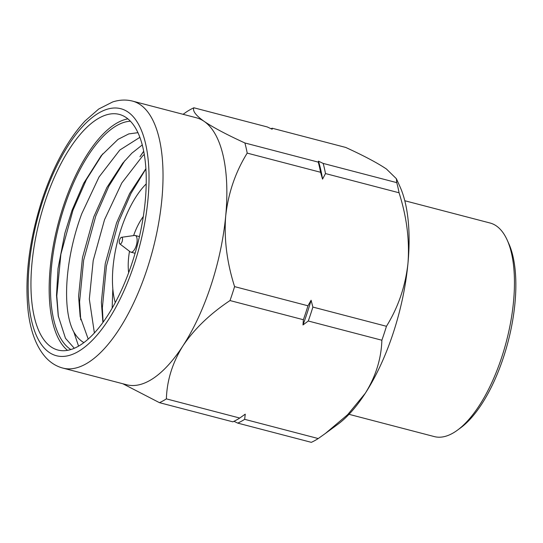 <?xml version="1.0" encoding="UTF-8"?>
<svg xmlns="http://www.w3.org/2000/svg" width="543" height="543" viewBox="0 0 543 543"><rect width="100%" height="100%" fill="white"/><g stroke="black" fill="none" stroke-linecap="round" stroke-linejoin="round"><path stroke-width="0.81" d="M58.372 316.671L56.805 295.908L60.884 254.185L72.993 210.114L86.418 179.57L102.681 153.879M80.751 319.868L79.583 301.854L83.663 260.131L95.772 216.06L108.912 186.052L124.829 160.653M103.102 322.155L102.362 307.806L106.442 266.084L118.55 222.012L130.958 193.43L145.945 168.846M137.997 132.668L128.766 133.917L118.035 139.368L101.174 155.719L83.69 183.296L71.941 210.541L64.882 233.185L58.02 268.547L56.513 295.433L58.237 315.85L65.479 338.296L74.276 348.253M88.19 339.029L80.154 316.603L78.586 296.308L82.468 257.674L93.796 216.867L106.862 187.552L122.698 163.239L131.84 153.18L142.307 144.92M102.912 322.427L101.365 302.261L105.247 263.626L116.575 222.82L129.641 193.505L145.931 168.629M112.822 288.89L112.15 308.139M144.323 154.382L142.585 155.99L121.802 182.964L104.541 219.677L93.213 260.484L89.33 299.118L94.38 332.913M139.924 137.311L119.806 150.038L99.023 177.011L81.762 213.725C64.963 258.733 61.793 310.094 73.814 331.977A108.648 45.015 -75.4 0 0 83.846 342.585M78.559 346.095L73.814 331.977M70.814 349.522A118.992 49.298 104.6 0 1 64.122 207.528A118.992 49.298 104.6 0 1 130.456 121.204M386.453 326.289L312.877 307.073L311.105 300.265A152.298 63.097 104.6 0 1 307.25 312.748A152.298 63.097 104.6 0 1 302.987 324.952L308.288 321.008L381.872 340.23A155.21 64.305 -75.4 0 0 384.227 333.3A155.21 64.305 -75.4 0 0 386.453 326.289C398.216 307.29 405.383 286.358 407.949 263.504A137.963 57.158 104.6 0 1 393.227 333.002A137.963 57.158 104.6 0 1 365.242 393.349A137.963 57.158 104.6 0 1 337.855 424.287L325.4 433.45L347.642 414.682L365.242 393.349C375.736 376.503 381.281 358.794 381.872 340.23M311.105 300.265L307.962 305.79L234.59 286.623A155.21 64.305 104.6 0 1 230.008 300.557C210.012 313.881 194.346 328.949 183.005 345.755C172.504 362.602 166.959 380.31 166.375 398.874A155.21 64.305 104.6 0 1 159.479 402.675L122.827 383.752M230.008 300.557L303.381 319.725A155.21 64.305 -75.4 0 0 305.736 312.802A155.21 64.305 -75.4 0 0 307.962 305.79M312.877 307.073A155.21 64.305 104.6 0 1 308.288 321.008M233.958 421.314L237.766 423.119L311.343 442.341A155.21 64.305 -75.4 0 0 318.239 438.547L244.655 419.325L245.253 414.153L239.741 418.042L166.375 398.874M244.655 419.325A155.21 64.305 104.6 0 1 237.766 423.119M159.479 402.675L232.852 421.836A155.21 64.305 -75.4 0 0 239.741 418.042M183.079 114.302L186.975 111.573A155.21 64.305 104.6 0 1 193.871 107.779L267.237 126.94L272.165 129.241L272.152 128.223L345.735 147.445C363.817 155.732 377.385 162.92 386.433 169.009L396.376 178.715L396.757 182.638L323.173 163.416A155.21 64.305 104.6 0 1 325.488 173.563L399.064 192.779A155.21 64.305 -75.4 0 0 396.757 182.638M271.079 128.732A155.21 64.305 104.6 0 1 272.152 128.223M323.173 163.416L318.456 161.169A152.298 63.097 104.6 0 1 322.549 179.136L325.488 173.563M247.201 153.112C235.438 172.111 228.277 193.043 225.712 215.904A137.963 57.158 -75.4 0 0 204.195 121.408C213.243 127.496 226.804 134.684 244.893 142.972A155.21 64.305 104.6 0 1 247.201 153.112L320.574 172.274L322.549 179.136M318.456 161.169L318.266 162.133L244.893 142.972M320.574 172.274A155.21 64.305 -75.4 0 0 318.266 162.133M143.739 151.178A137.963 57.158 -75.4 0 0 139.972 156.764L143.759 151.287M193.871 107.779C192.378 110.915 195.819 115.455 204.195 121.408A137.963 57.158 -75.4 0 0 196.356 117.77L132.573 101.113A137.963 57.158 104.6 0 1 147.207 268.737A137.963 57.158 104.6 0 1 62.839 368.079L126.621 384.743A137.963 57.158 -75.4 0 0 183.005 345.755A137.963 57.158 -75.4 0 0 210.989 285.401A137.963 57.158 -75.4 0 0 225.712 215.904C223.906 238.75 226.872 262.323 234.59 286.623M318.239 438.547L325.4 433.45M396.376 178.715L399.947 186.582A137.963 57.158 104.6 0 1 407.949 263.504C409.748 240.658 406.788 217.078 399.064 192.779M127.938 118.869A121.754 50.445 -75.4 0 0 63.137 206.849A121.754 50.445 -75.4 0 0 67.475 350.33M132.282 262.35A121.754 50.445 -75.4 0 0 119.365 114.417A121.754 50.445 -75.4 0 0 44.913 202.084A121.754 50.445 -75.4 0 0 57.823 350.018A121.754 50.445 -75.4 0 0 132.282 262.35M303.381 319.725L302.987 324.952M121.707 237.305A3.448 1.432 -75.4 0 0 121.523 237.305A3.448 1.432 -75.4 0 0 119.514 240.291A3.448 1.432 -75.4 0 0 119.806 243.882A3.448 1.432 -75.4 0 0 120.098 244.004A3.448 1.432 -75.4 0 0 122.324 240.854A3.448 1.432 -75.4 0 0 121.707 237.305M121.523 237.305L134.603 235.452A8.62 3.57 104.6 0 1 135.058 235.452A8.62 3.57 104.6 0 1 135.227 235.486A8.62 3.57 104.6 0 1 136.558 244.533A8.62 3.57 104.6 0 1 131.039 252.203A8.62 3.57 104.6 0 1 130.87 252.169A8.62 3.57 104.6 0 1 130.313 251.898L119.806 243.882M146.257 183.88A74.676 30.937 -75.4 0 0 115.252 302.58M143.325 216.521A41.39 17.145 -75.4 0 0 133.598 235.594M129.506 251.28A41.39 17.145 -75.4 0 0 128.657 272.681M507.155 239.979L508.784 243.576A106.923 44.295 104.6 0 1 470.51 418.782A106.923 44.295 104.6 0 1 460.668 427.803L457.477 430.144A110.372 45.727 -75.4 0 0 467.645 420.832A110.372 45.727 -75.4 0 0 507.155 239.979A110.372 45.727 -75.4 0 0 490.071 223.01L404.8 200.74M349.013 414.316L434.285 436.586A110.372 45.727 -75.4 0 0 457.477 430.144M42.809 200.632A127.619 52.875 -75.4 0 0 49.094 352.332A127.619 52.875 -75.4 0 0 134.379 263.803A127.619 52.875 -75.4 0 0 128.1 112.102A127.619 52.875 -75.4 0 0 42.809 200.632M132.573 101.113C126.173 99.471 119.548 99.749 112.693 101.941L98.717 109.021L85.013 120.994C67.61 139.931 53.302 166.192 42.089 199.783C29.084 240.515 24.469 277.975 28.25 312.164C30.781 332.411 36.754 347.656 46.155 357.905C51.001 363.023 56.567 366.416 62.839 368.079M135.098 253.276L130.87 252.169M139.456 236.592L135.227 235.486"/></g></svg>
